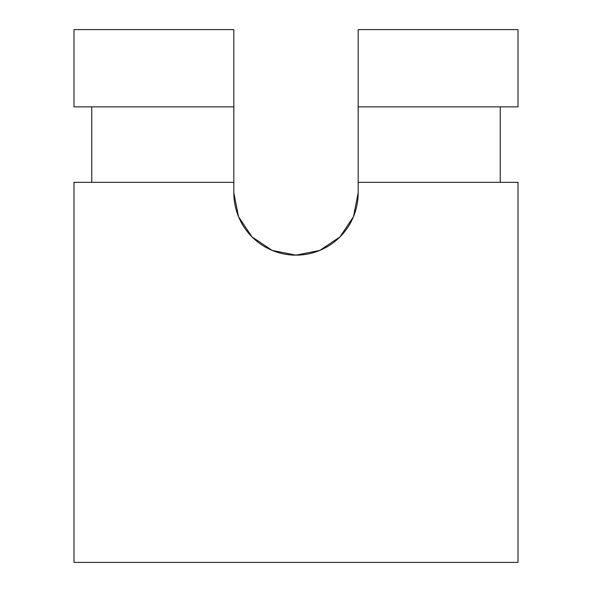 <?xml version="1.0" encoding="UTF-8"?>
<svg xmlns="http://www.w3.org/2000/svg" width="592" height="592" viewBox="0 0 592 592"><rect width="100%" height="100%" fill="white"/><g stroke="black" fill="none" stroke-linecap="round" stroke-linejoin="round"><path stroke-width="0.89" d="M358.16 29.6L358.16 192.992L358.16 182.336L518 182.336L518 562.4L74 562.4L74 182.336L233.84 182.336L233.84 29.6L233.84 192.992L233.84 182.336L74 182.336L74 562.4L518 562.4L518 182.336L358.16 182.336L358.16 106.856L518 106.856L358.16 106.856L358.16 29.6L518 29.6L518 106.856L518 29.6L358.16 29.6M500.24 106.856L500.24 182.336L500.24 106.856M233.84 192.992L238.569 216.783L252.044 236.948L272.209 250.423L296 255.152L319.791 250.423L339.956 236.948L353.431 216.783L358.16 192.992A62.16 62.16 0 0 1 296 255.152A62.16 62.16 0 0 1 233.84 192.992M91.76 182.336L91.76 106.856L91.76 182.336M74 106.856L233.84 106.856L74 106.856L74 29.6L74 106.856M74 29.6L233.84 29.6L74 29.6M319.791 250.423L296 255.152"/></g></svg>
